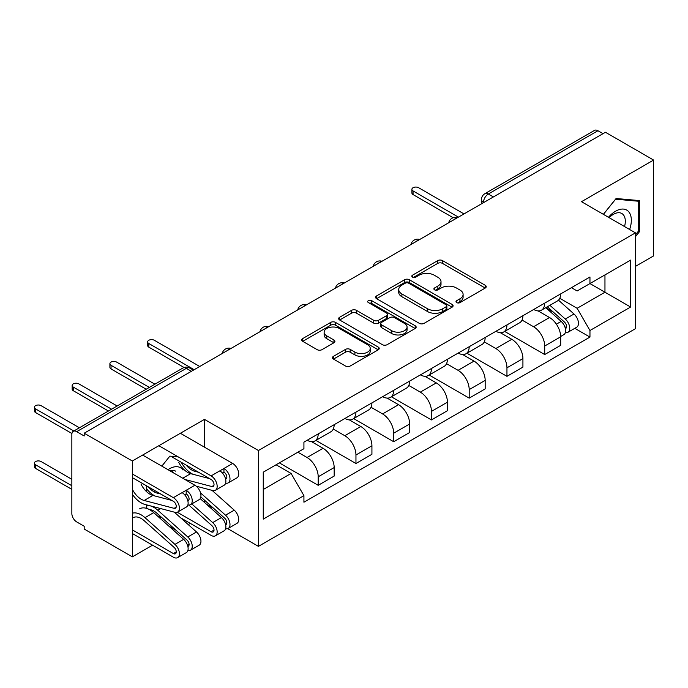 <?xml version="1.0" encoding="UTF-8"?>
<svg xmlns="http://www.w3.org/2000/svg" width="688" height="688" viewBox="0 0 688 688"><rect width="100%" height="100%" fill="white"/><g stroke="black" fill="none" stroke-linecap="round" stroke-linejoin="round"><path stroke-width="1.03" d="M456.686 302.608A2.348 1.359 0 0 0 460.014 302.608L485.246 288.04A3.363 1.944 0 0 0 486.235 286.664A3.363 1.944 0 0 0 485.246 285.296L442.496 260.606A3.363 1.944 0 0 0 437.74 260.606L412.508 275.183A2.348 1.359 0 0 0 411.82 276.137A2.348 1.359 0 0 0 412.508 277.101A2.348 1.359 0 0 0 415.827 277.101L419.095 275.217A10.75 6.209 0 0 1 434.3 275.217L437.86 277.273A10.75 6.209 0 0 1 441.008 281.659A10.75 6.209 0 0 1 437.86 286.045L434.592 287.937A2.348 1.359 0 0 0 433.904 288.891A2.348 1.359 0 0 0 434.592 289.854A2.348 1.359 0 0 0 437.921 289.854L441.189 287.971A10.75 6.209 0 0 1 456.393 287.971L459.954 290.026A10.75 6.209 0 0 1 463.101 294.412A10.75 6.209 0 0 1 459.954 298.798L456.686 300.69A2.348 1.359 0 0 0 455.998 301.645A2.348 1.359 0 0 0 456.686 302.608L456.686 300.69M333.465 356.332A3.363 1.944 0 0 0 332.485 357.7A3.363 1.944 0 0 0 333.465 359.076L345.462 365.999A3.363 1.944 0 0 0 350.209 365.999L378.245 349.814A3.363 1.944 0 0 0 379.226 348.446A3.363 1.944 0 0 0 378.245 347.079L335.486 322.388A3.363 1.944 0 0 0 330.739 322.388L302.703 338.573A3.363 1.944 0 0 0 301.722 339.941A3.363 1.944 0 0 0 302.703 341.317L317.194 349.676A3.363 1.944 0 0 0 321.95 349.676L333.947 342.753A3.363 1.944 0 0 0 334.927 341.386A3.363 1.944 0 0 0 333.947 340.01L326.757 335.864A8.987 5.186 0 0 1 324.125 332.192A8.987 5.186 0 0 1 329.672 327.402A8.987 5.186 0 0 1 339.468 328.529L367.616 344.774A8.987 5.186 0 0 1 370.247 348.446A8.987 5.186 0 0 1 364.7 353.236A8.987 5.186 0 0 1 354.905 352.118L350.209 349.409A3.363 1.944 0 0 0 345.462 349.409L333.465 356.332L333.465 359.076M258.43 450.52L204.465 419.37L132.345 461.003L84.194 433.199L605.44 132.259L653.6 160.063L581.489 201.696L635.454 232.854L258.43 450.52L258.43 546.367L635.454 328.692L635.454 232.854M419.336 323.351A3.363 1.944 0 0 0 424.083 323.351L452.111 307.166A3.363 1.944 0 0 0 453.1 305.799A3.363 1.944 0 0 0 452.111 304.423L409.36 279.741A3.363 1.944 0 0 0 404.604 279.741L376.577 295.926A3.363 1.944 0 0 0 375.596 297.293A3.363 1.944 0 0 0 376.577 298.661L419.336 323.351M369.327 303.116A2.348 1.359 0 0 1 371.709 303.451L371.709 300.656L415.182 325.751A3.363 1.944 0 0 1 416.163 327.118A3.363 1.944 0 0 1 415.182 328.494L387.146 344.671A3.363 1.944 0 0 1 382.399 344.671L339.64 319.989L339.64 317.245A3.363 1.944 0 0 0 338.659 318.621A3.363 1.944 0 0 0 339.64 319.989M339.64 317.245L351.637 310.322A3.363 1.944 0 0 1 356.393 310.322L373.73 320.333A3.363 1.944 0 0 0 378.477 320.333L386.441 315.74A3.363 1.944 0 0 0 387.421 314.364A3.363 1.944 0 0 0 386.441 312.997L368.381 302.574A2.348 1.359 0 0 1 367.693 301.611A2.348 1.359 0 0 1 369.146 300.355A2.348 1.359 0 0 1 371.709 300.656M132.345 461.003L132.345 556.85L84.194 529.046L84.194 526.251L76.695 521.917A6.846 3.956 -120 0 1 71.853 513.532L71.853 434.455A6.846 3.956 -120 0 1 73.272 431.324L182.888 368.037A6.846 3.956 60 0 1 186.31 368.372L76.695 431.66A6.846 3.956 -120 0 0 73.272 431.324M635.454 266.385L653.6 255.902L653.6 160.063M227.728 528.642L258.43 546.367M132.345 556.85L152.555 545.18M188.237 524.583L190.309 523.387M84.194 433.199L84.194 435.994L76.695 431.66M493.399 196.949L488.317 194.007A6.846 3.956 60 0 0 484.894 193.672L594.518 130.385A6.846 3.956 60 0 1 597.941 130.72L488.317 194.007A6.846 3.956 120 0 0 483.483 202.392L483.483 202.676M603.023 133.653L597.941 130.72M544.707 303.124A15.747 9.09 60 0 1 541.447 310.193L557.418 300.974A15.747 9.09 -120 0 0 560.677 293.905M522.037 320.075L533.57 326.74A15.747 9.09 60 0 1 544.707 346.021L560.677 336.802A15.747 9.09 -120 0 0 549.54 317.521L538.111 310.916M560.677 336.802L560.677 345.324L544.707 354.544L504.665 331.427M541.447 310.193A15.747 9.09 60 0 1 533.69 309.48M544.707 346.021L544.707 354.544M506.953 324.925A15.747 9.09 60 0 1 503.693 331.986L519.664 322.767A15.747 9.09 -120 0 0 522.923 315.697M466.92 353.219L506.953 376.336L522.923 367.117L522.923 358.594A15.747 9.09 -120 0 0 511.795 339.313L500.365 332.708M503.693 331.986A15.747 9.09 60 0 1 495.945 331.281M484.283 341.876L495.824 348.532A15.747 9.09 60 0 1 506.953 367.813L506.953 376.336M469.199 346.718A15.747 9.09 60 0 1 465.939 353.787L481.91 344.559A15.747 9.09 -120 0 0 485.169 337.498M429.166 375.02L469.199 398.128L485.178 388.909L485.178 380.387A15.747 9.09 -120 0 0 474.041 361.105L462.611 354.509M465.939 353.787A15.747 9.09 60 0 1 458.191 353.073M446.538 363.668L458.07 370.325A15.747 9.09 60 0 1 469.199 389.606L469.199 398.128M431.453 368.51A15.747 9.09 60 0 1 428.194 375.579L444.164 366.36A15.747 9.09 -120 0 0 447.424 359.291M391.412 396.813L431.453 419.929L447.424 410.71L447.424 402.188A15.747 9.09 -120 0 0 436.295 382.906L424.857 376.302M428.194 375.579A15.747 9.09 60 0 1 420.445 374.865M408.784 385.461L420.316 392.126A15.747 9.09 60 0 1 431.453 411.407L431.453 419.929M393.699 390.311A15.747 9.09 60 0 1 390.44 397.372L406.41 388.152A15.747 9.09 -120 0 0 409.67 381.083M353.666 418.605L393.699 441.722L409.67 432.503L409.67 423.98A15.747 9.09 -120 0 0 398.541 404.699L387.112 398.094M390.44 397.372A15.747 9.09 60 0 1 382.691 396.666M371.03 407.262L382.571 413.918A15.747 9.09 60 0 1 393.699 433.199L393.699 441.722M355.945 412.103A15.747 9.09 60 0 1 352.686 419.173L368.665 409.945A15.747 9.09 -120 0 0 371.924 402.884M315.912 440.406L355.954 463.514L371.924 454.295L371.924 445.772A15.747 9.09 -120 0 0 360.787 426.491L349.358 419.895M352.686 419.173A15.747 9.09 60 0 1 344.937 418.459M333.284 429.054L344.817 435.71A15.747 9.09 60 0 1 355.954 454.992L355.954 463.514M318.2 433.896A15.747 9.09 60 0 1 314.941 440.965L330.911 431.746A15.747 9.09 -120 0 0 334.17 424.677M279.362 462.886L318.2 485.315L334.17 476.087L334.17 467.565A15.747 9.09 -120 0 0 323.042 448.292L311.604 441.687M314.941 440.965A15.747 9.09 60 0 1 307.192 440.251M297.87 452.197L307.072 457.511A15.747 9.09 60 0 1 318.2 476.793L318.2 485.315M571.444 287.687L577.129 290.972L630.612 260.098L604.958 274.908L604.958 292.228L577.129 308.293L559.791 298.282M263.263 489.503L291.093 473.439L303.924 495.652L263.263 519.122L263.263 472.183L303.924 448.705L303.924 442.143L589.96 276.997L589.96 283.568L630.612 307.037L589.96 330.507L577.129 308.293M630.612 260.098L630.612 307.037M303.924 495.652L303.924 502.214L589.96 337.077L589.96 330.507M635.454 236.689L639.444 231.727L639.444 200.586L616.095 198.505L603.367 214.329M204.465 419.37L204.465 447.174M204.465 500.15L204.465 502.429M159.109 517.445L161.955 517.694M146.51 485.797L146.51 491.628M146.51 504.854L146.51 508.337M178.201 456.875L169.859 456.135L161.818 466.137M291.093 473.439L276.094 464.778M574.798 328.322L589.96 337.077M638.232 231.022L639.444 231.727M457.623 302.944L459.954 301.593A10.75 6.209 0 0 0 463.101 297.207L463.101 294.412M441.008 281.659L441.008 284.454A10.75 6.209 0 0 1 437.86 288.84L435.538 290.19M485.203 288.066L442.496 263.401A3.363 1.944 0 0 0 437.74 263.401L413.445 277.436M452.068 307.192L409.36 282.536A3.363 1.944 0 0 0 404.604 282.536L376.62 298.687M446.177 306.753A2.348 1.359 0 0 0 446.865 305.799A2.348 1.359 0 0 0 446.177 304.836L408.646 283.172A2.348 1.359 0 0 0 405.318 283.172L401.878 285.159A10.75 6.209 0 0 0 398.73 289.545A10.75 6.209 0 0 0 401.878 293.931L427.532 308.749A10.75 6.209 0 0 0 442.728 308.749L446.177 306.753L446.177 309.548A2.348 1.359 0 0 0 446.865 308.594L446.865 305.799M398.73 289.545L398.73 292.34A10.75 6.209 0 0 0 401.878 296.726L401.878 293.931M446.177 309.548L442.728 311.535A10.75 6.209 0 0 1 427.532 311.535L401.878 296.726M339.691 320.015L351.637 313.117L351.637 310.322M387.421 314.364L387.421 317.159A3.363 1.944 0 0 1 386.441 318.535L378.477 323.128A3.363 1.944 0 0 1 373.73 323.128L356.393 313.117A3.363 1.944 0 0 0 351.637 313.117M371.709 303.451L415.131 328.52M391.721 330.722A8.987 5.186 0 0 0 401.517 331.848A8.987 5.186 0 0 0 407.064 327.049A8.987 5.186 0 0 0 404.432 323.386L394.516 317.658A3.363 1.944 0 0 0 389.761 317.658L381.806 322.251A3.363 1.944 0 0 0 380.825 323.627A3.363 1.944 0 0 0 381.806 324.994L391.721 330.722L391.721 333.517A8.987 5.186 0 0 0 401.517 334.643A8.987 5.186 0 0 0 407.064 329.844L407.064 327.049M380.825 323.627L380.825 326.422A3.363 1.944 0 0 0 381.806 327.789L381.806 324.994M391.721 333.517L381.806 327.789M370.247 348.446L370.247 351.241A8.987 5.186 0 0 1 364.7 356.031A8.987 5.186 0 0 1 354.905 354.905L350.209 352.204A3.363 1.944 0 0 0 345.462 352.204L333.508 359.102M324.125 332.192L324.125 334.987A8.987 5.186 0 0 0 326.757 338.659L326.757 335.864M333.895 342.779L326.757 338.659M378.194 349.839L335.486 325.183A3.363 1.944 0 0 0 330.739 325.183L302.754 341.343M545.799 307.682L561.176 321.408A8.557 4.936 60 0 1 563.868 334.635L560.668 336.484M546.203 308.043L553.444 312.223M547.347 306.788L564.461 322.061A4.111 2.374 60 0 1 565.751 328.408A4.111 2.374 60 0 1 565.381 328.554M549.91 305.309L565.295 319.034A8.557 4.936 60 0 1 567.978 332.261A8.557 4.936 60 0 1 565.39 332.536M558.484 300.157L574.007 314.003A8.557 4.936 60 0 1 576.69 327.23L567.978 332.261M453.16 217.726L413.058 194.566A3.939 2.27 180 0 1 411.906 192.967L411.906 189.329A3.939 2.27 -0 0 0 413.058 190.937L458.432 217.133M463.996 213.916L418.622 187.721A3.939 2.27 -0 0 0 414.339 187.231A3.939 2.27 -0 0 0 411.906 189.329M629.632 229.491A22.248 12.84 120 0 0 629.228 212.411A22.248 12.84 120 0 0 608.484 217.279M624.532 226.55A16.839 9.727 120 0 0 623.715 215.258A16.839 9.727 120 0 0 621.823 213.504A16.839 9.727 120 0 0 609.164 217.675M603.419 214.355L615.605 199.193L638.232 201.214L638.232 231.383L635.454 234.84M636.735 200.346L638.232 201.214M182.999 470.042A22.248 12.84 120 0 0 167.984 469.698M154.344 490.32A22.248 12.84 120 0 0 154.035 491.825M175.586 471.134A16.839 9.727 120 0 0 169.841 470.773M160.45 516.361L157.612 516.103M146.75 508.415L146.75 504.915M146.75 491.851L146.75 485.943M161.861 466.163L169.325 456.789M177.298 512.242L211.121 531.764A4.111 2.374 -120 0 0 213.168 531.97A4.111 2.374 -120 0 0 211.878 525.623L188.847 505.069M200.217 498.637L221.424 517.565A8.557 4.936 60 0 1 224.107 530.792L215.396 535.823A8.557 4.936 60 0 1 211.121 535.402L180.634 517.797M191.771 503.917L212.712 522.596A8.557 4.936 60 0 1 215.396 535.823M206.443 504.201L213.684 508.38M200.853 496.934L224.709 518.219A4.111 2.374 60 0 1 225.999 524.566A4.111 2.374 60 0 1 225.621 524.712M200.518 492.866L225.535 515.192A8.557 4.936 60 0 1 228.218 528.418A8.557 4.936 60 0 1 225.638 528.694M212.05 490.355L234.247 510.161A8.557 4.936 60 0 1 236.93 523.387L228.218 528.418M132.345 529.88L173.367 553.565A4.111 2.374 -120 0 0 175.423 553.763A4.111 2.374 -120 0 0 174.133 547.416L144.179 520.687A16.082 9.288 -120 0 0 133.137 517.694M139.63 508.819A20.537 11.859 60 0 1 153.716 512.629L183.67 539.358A8.557 4.936 60 0 1 186.353 552.593L177.642 557.615A8.557 4.936 60 0 1 173.367 557.194L132.345 533.51M132.345 513.222A20.537 11.859 60 0 1 145.005 517.66L174.958 544.389A8.557 4.936 60 0 1 177.642 557.615M168.698 525.993L175.939 530.173M71.853 479.304L41.117 461.562A3.939 2.27 -0 0 0 36.834 461.072A3.939 2.27 -0 0 0 34.4 463.17A3.939 2.27 -0 0 0 35.552 464.778L71.853 485.728M149.399 509.559A16.082 9.288 60 0 1 157.002 513.282L186.955 540.011A4.111 2.374 60 0 1 188.245 546.358A4.111 2.374 60 0 1 187.876 546.513M146.75 505.508A20.537 11.859 60 0 1 157.827 510.255L187.781 536.984A8.557 4.936 60 0 1 190.473 550.211A8.557 4.936 60 0 1 187.884 550.486M174.296 512.147L196.493 531.953A8.557 4.936 60 0 1 199.185 545.18L190.473 550.211M71.853 489.366L35.552 468.408A3.939 2.27 180 0 1 34.4 466.799L34.4 463.17M184.066 367.495L148.806 347.139A3.939 2.27 180 0 1 147.653 345.531L147.653 341.893A3.939 2.27 -0 0 0 148.806 343.501L194.179 369.697M199.744 366.489L154.37 340.293A3.939 2.27 -0 0 0 150.079 339.795A3.939 2.27 -0 0 0 147.653 341.893M146.191 389.219L111.052 368.931A3.939 2.27 180 0 1 109.899 367.323L109.899 363.694A3.939 2.27 -0 0 0 111.052 365.302L149.339 387.404M154.903 384.188L116.616 362.086A3.939 2.27 -0 0 0 112.333 361.596A3.939 2.27 -0 0 0 109.899 363.694M225.621 479.166A4.111 2.374 -120 0 0 225.999 479.02A4.111 2.374 -120 0 0 226.627 475.726A4.111 2.374 -120 0 0 223.944 472.106L223.944 468.476L232.656 463.445L180.385 433.268M198.608 472.286L194.756 471.28L195.805 470.669M186.199 465.122A16.082 9.288 -120 0 0 194.756 471.28M181.159 462.216A20.537 11.859 -120 0 0 192.872 474.238M225.638 483.148A8.557 4.936 -120 0 0 228.218 482.873A8.557 4.936 -120 0 0 229.534 476.019A8.557 4.936 -120 0 0 223.944 468.476L219.833 470.85A8.557 4.936 -120 0 1 225.415 478.392A8.557 4.936 -120 0 1 224.107 485.246L215.396 490.277A8.557 4.936 -120 0 0 216.711 483.423A8.557 4.936 -120 0 0 211.121 475.881L158.851 445.704M228.218 482.873L236.93 477.842A8.557 4.936 -120 0 0 238.246 470.988A8.557 4.936 -120 0 0 232.656 463.445M222.405 473L223.944 472.106M172.258 457.081L211.121 479.51A4.111 2.374 60 0 1 213.805 483.131A4.111 2.374 60 0 1 213.168 486.425A4.111 2.374 60 0 1 211.878 486.545L184.891 479.459M108.446 411.011L73.306 390.724A3.939 2.27 180 0 1 72.154 389.116L72.154 385.486A3.939 2.27 -0 0 0 73.306 387.095L111.594 409.197M209.573 478.624L190.636 473.654A16.082 9.288 -120 0 1 178.734 462.276M173.832 473.077A16.082 9.288 60 0 1 171.785 470.377M196.269 486.21L212.712 490.527A8.557 4.936 -120 0 0 215.396 490.277M117.158 405.989L78.871 383.878A3.939 2.27 -0 0 0 74.579 383.388A3.939 2.27 -0 0 0 72.154 385.486M187.876 500.959A4.111 2.374 -120 0 0 188.245 500.812A4.111 2.374 -120 0 0 188.873 497.527A4.111 2.374 -120 0 0 186.19 493.907L186.19 490.269L194.902 485.238L142.631 455.06M160.854 494.087L157.002 493.072L158.051 492.47M148.445 486.923A16.082 9.288 -120 0 0 157.002 493.072M146.75 489.005A20.537 11.859 -120 0 0 155.127 496.039M187.884 504.94A8.557 4.936 -120 0 0 190.473 504.665A8.557 4.936 -120 0 0 191.78 497.811A8.557 4.936 -120 0 0 186.19 490.269L182.079 492.642A8.557 4.936 -120 0 1 187.669 500.185A8.557 4.936 -120 0 1 186.353 507.039L177.642 512.07A8.557 4.936 -120 0 0 178.957 505.216A8.557 4.936 -120 0 0 173.367 497.673L132.345 473.998M190.473 504.665L199.185 499.634A8.557 4.936 -120 0 0 200.492 492.78A8.557 4.936 -120 0 0 194.902 485.238M184.651 494.792L186.19 493.907M132.345 477.627L173.367 501.311A4.111 2.374 60 0 1 176.051 504.932A4.111 2.374 60 0 1 175.423 508.217A4.111 2.374 60 0 1 174.133 508.337L144.179 500.477A16.082 9.288 60 0 1 132.345 489.254M71.93 433.517L35.552 412.525A3.939 2.27 180 0 1 34.4 410.917L34.4 407.279A3.939 2.27 -0 0 0 35.552 408.887L73.84 430.998M171.819 500.417L152.891 495.446A16.082 9.288 -120 0 1 140.988 484.068M132.345 494.285A20.537 11.859 -120 0 0 145.005 504.459L174.958 512.319A8.557 4.936 -120 0 0 177.642 512.07M79.404 427.781L41.117 405.679A3.939 2.27 -0 0 0 36.834 405.18A3.939 2.27 -0 0 0 34.4 407.279M483.724 202.53L483.483 202.392A6.846 3.947 0 0 1 481.471 199.597L481.471 203.829M355.954 454.992L371.924 445.772M393.699 433.199L409.67 423.98M431.453 411.407L447.424 402.188M469.199 389.606L485.178 380.387M506.953 367.813L522.923 358.594M318.2 476.793L334.17 467.565M307.072 457.511L323.042 448.292M344.817 435.71L360.787 426.491M382.571 413.918L398.541 404.699M420.316 392.126L436.295 382.906M458.07 370.325L474.041 361.105M495.824 348.532L511.795 339.313M533.57 326.74L549.54 317.521M456.918 218.01A6.846 3.956 120 0 0 453.899 219.756M419.173 239.802A6.846 3.956 120 0 0 416.145 241.548M381.419 261.595A6.846 3.956 120 0 0 378.4 263.341M343.665 283.396A6.846 3.956 120 0 0 340.646 285.133M305.919 305.188A6.846 3.956 120 0 0 302.892 306.934M268.165 326.981A6.846 3.956 120 0 0 265.147 328.726M230.411 348.782A6.846 3.956 120 0 0 227.393 350.519M191.393 371.305L186.31 368.372A6.846 3.956 120 0 1 189.733 368.037A6.846 6.846 0 0 0 182.888 368.037M459.954 301.593L459.954 298.798M434.592 289.854L434.592 287.937M437.86 288.84L437.86 286.045M412.508 277.101L412.508 275.183M437.74 263.401L437.74 260.606M442.496 263.401L442.496 260.606M485.246 288.04L485.246 285.296M376.577 298.661L376.577 295.926M404.604 282.536L404.604 279.741M409.36 282.536L409.36 279.741M452.111 307.166L452.111 304.423M427.532 311.535L427.532 308.749M442.728 311.535L442.728 308.749M356.393 313.117L356.393 310.322M373.73 323.128L373.73 320.333M378.477 323.128L378.477 320.333M386.441 318.535L386.441 315.74M415.182 328.494L415.182 325.751M345.462 352.204L345.462 349.409M350.209 352.204L350.209 349.409M354.905 354.905L354.905 352.118M333.947 342.753L333.947 340.01M302.703 341.317L302.703 338.573M330.739 325.183L330.739 322.388M335.486 325.183L335.486 322.388M378.245 349.814L378.245 347.079M561.176 321.408L556.386 324.177M566.602 326.525L565.063 327.419M574.007 314.003L565.295 319.034M413.058 190.937L413.058 194.566M214.02 530.087L211.121 531.764M221.424 517.565L212.712 522.596M226.851 522.682L225.303 523.577M198.471 486.786L197.465 487.371M234.247 510.161L225.535 515.192M176.274 551.888L173.367 553.565M153.716 512.629L145.005 517.66M183.67 539.358L174.958 544.389M189.097 544.483L187.557 545.369M160.717 508.587L157.827 510.255M196.493 531.953L187.781 536.984M35.552 468.408L35.552 464.778M148.806 343.501L148.806 347.139M111.052 365.302L111.052 368.931M225.501 478.676L226.748 477.962M211.878 486.545L213.916 485.367M182.733 478.22L190.636 473.654M211.121 475.881L219.833 470.85M73.306 387.095L73.306 390.724M187.747 500.477L188.994 499.755M174.133 508.337L176.171 507.159M144.179 500.477L152.891 495.446M173.367 497.673L182.079 492.642M35.552 408.887L35.552 412.525M457.503 217.675A6.846 6.846 0 0 0 448.722 222.74M419.749 239.467A6.846 6.846 0 0 0 410.968 244.541M382.003 261.259A6.846 6.846 0 0 0 373.214 266.333M344.249 283.06A6.846 6.846 0 0 0 335.469 288.126M306.495 304.853A6.846 6.846 0 0 0 297.715 309.918M268.75 326.645A6.846 6.846 0 0 0 259.961 331.719M230.996 348.446A6.846 6.846 0 0 0 222.215 353.512M193.397 370.153L189.733 368.037M484.894 193.672A6.846 6.846 0 0 0 481.471 199.597"/></g></svg>
